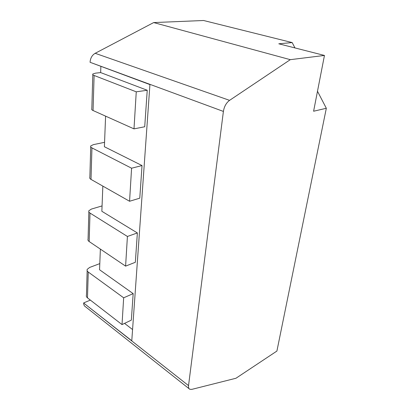 <?xml version="1.0" encoding="UTF-8"?>
<svg xmlns="http://www.w3.org/2000/svg" width="410" height="410" viewBox="0 0 410 410"><rect width="100%" height="100%" fill="white"/><g stroke="black" fill="none" stroke-linecap="round" stroke-linejoin="round"><path stroke-width="0.61" d="M294.959 47.924L292.181 42.578L278.785 43.798L324.459 55.447L313.604 111.233L326.329 108.276L317.489 91.266M326.329 108.276L276.909 351.057L235.96 378.256L191.803 389.377L189.794 389.264C188.743 388.706 188.323 387.486 188.533 385.61L223.399 111.423L90.072 62.289C90.359 58.164 92.06 55.171 95.181 53.3L229.569 100.358L290.285 59.665L153.668 22.576L95.181 53.3M153.668 22.576L203.575 20.5L292.181 42.578M100.865 66.492L100.655 72.59L147.241 90.256L136.258 91.825L133.993 128.873L93.06 110.521C91.835 109.952 91.425 109.378 91.825 108.804L92.809 74.676M189.138 388.747L85.408 306.695C84.234 305.993 83.655 304.784 83.671 303.062L131.774 340.761L149.922 84.588L90.072 62.289M90.349 300.094L83.676 302.913M324.459 55.447L290.285 59.665M229.569 100.358C226.253 102.833 224.198 106.523 223.399 111.423M124.543 323.382L132.568 329.548M99.799 263.615L89.626 267.448L87.197 269.385C86.833 270.339 87.186 271.225 88.252 272.035L123.661 297.809L122.021 324.587L131.338 320.138L133.173 293.632L99.558 269.754L100.368 249.101M102.069 205.912L91.425 209.069L88.888 210.725C88.509 211.555 88.883 212.334 90.005 213.072L127.413 236.462L125.598 266.126L135.341 262.282L137.37 232.952L101.854 211.288L102.843 186.109M104.565 142.316L93.408 144.633L90.754 145.929C90.364 146.601 90.759 147.257 91.948 147.892L131.584 168.213L129.565 201.259L139.774 198.179L142.034 165.558L104.391 146.734L105.595 116.143M136.258 91.825L94.105 75.46C92.844 74.953 92.419 74.461 92.829 73.984L95.612 73.139L100.655 72.59M133.993 128.873L144.715 126.762L147.241 90.256M133.173 293.632L123.661 297.809M122.021 324.587L87.484 297.88C86.438 297.04 86.1 296.117 86.459 295.113L87.161 270.697M142.034 165.558L131.584 168.213M129.565 201.259L91.01 179.395C89.851 178.714 89.467 177.996 89.851 177.243L90.728 146.877M137.37 232.952L127.413 236.462M125.598 266.126L89.16 241.536C88.063 240.762 87.699 239.932 88.073 239.04L88.857 211.878M83.671 303.062L188.533 385.61M94.105 75.46L93.06 110.521M88.252 272.035L87.484 297.88M91.948 147.892L91.01 179.395M90.005 213.072L89.16 241.536"/></g></svg>
